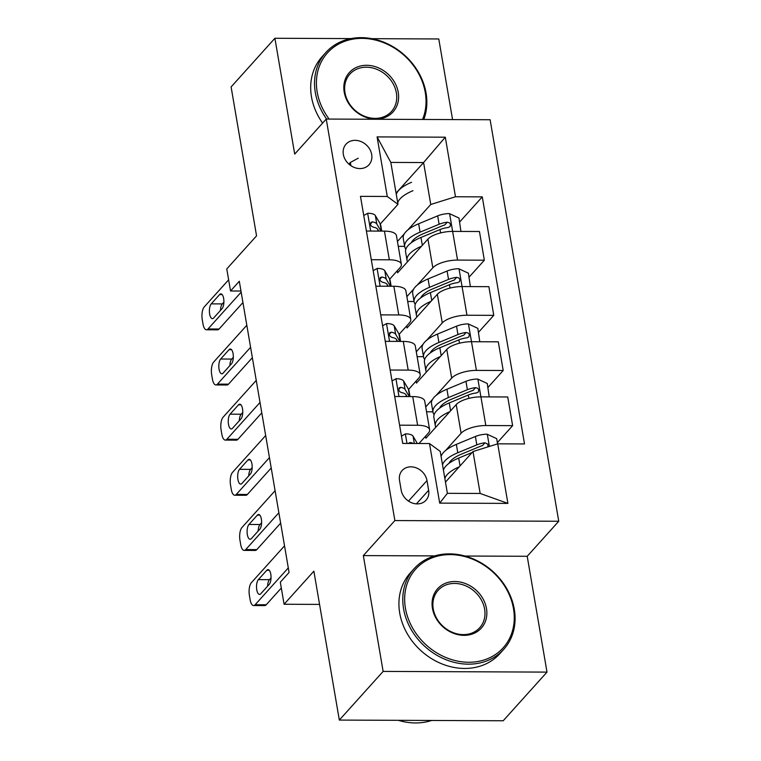 <?xml version="1.0" encoding="UTF-8"?>
<svg xmlns="http://www.w3.org/2000/svg" width="761" height="761" viewBox="0 0 761 761"><rect width="100%" height="100%" fill="white"/><g stroke="black" fill="none" stroke-linecap="round" stroke-linejoin="round"><path stroke-width="1.14" d="M343.344 154.397A15.429 12.956 42 0 0 354.112 167.391A15.429 12.956 42 0 0 368.99 164.785A15.429 12.956 42 0 0 371.691 154.521A15.429 12.956 42 0 0 360.933 141.527A15.429 12.956 42 0 0 346.055 144.133A15.429 12.956 42 0 0 343.344 154.397M452.567 119.591L438.783 38.963L371.891 38.678M558.745 521.256L490.122 119.743L326.241 119.058L394.873 520.562L558.745 521.256L527.211 556.291L464.981 556.025M434.75 555.901L363.33 555.597L383.135 671.411L547.007 672.106L527.211 556.291M547.007 672.106L503.202 720.762L339.33 720.077L313.874 571.169L284.091 604.253L319.553 604.405M350.983 38.592L274.902 38.269L231.106 86.935L256.552 235.843L226.768 268.928L230.535 290.987L240.971 291.035M383.135 671.411L339.33 720.077M284.091 604.253L280.314 582.194L289.075 572.462L239.296 281.256L230.535 290.987M428.643 490.284L426.988 480.572A14.954 12.556 42 0 0 416.552 467.986A14.954 12.556 42 0 0 402.141 470.517A14.954 12.556 42 0 0 399.525 480.457L401.18 490.17A14.954 12.556 42 0 0 411.615 502.755A14.954 12.556 42 0 0 426.027 500.224A14.954 12.556 42 0 0 428.643 490.284L416.41 503.868M497.713 443.834L507.901 503.402L439.687 503.116L429.508 443.549L440.219 451.406L447.382 493.328L480.153 493.461L472.99 451.549L497.713 443.834L524.51 443.948L482.274 196.871L459.654 222.003M396.072 193.132L423.592 162.55L390.821 162.416L397.984 204.329L387.273 196.471L360.476 196.357L402.712 443.435L429.508 443.549M387.273 196.471L377.095 136.904L445.299 137.189L455.487 196.757L482.274 196.871M363.33 555.597L394.873 520.562M274.902 38.269L294.707 154.093L326.241 119.058M397.984 204.329L380.281 223.991M371.311 259.72L389.347 259.796A19.291 7.182 -9.7 0 1 401.351 264.333A19.291 7.182 -9.7 0 1 400.048 267.653L389.708 279.144M380.738 314.873L398.774 314.949A19.291 7.182 -9.7 0 1 410.778 319.487A19.291 7.182 -9.7 0 1 409.475 322.807L399.135 334.298M390.165 370.027L408.2 370.103A19.291 7.182 -9.7 0 1 420.205 374.631A19.291 7.182 -9.7 0 1 418.902 377.96L408.562 389.451M399.592 425.18L417.627 425.256A19.291 7.182 -9.7 0 1 429.632 429.784A19.291 7.182 -9.7 0 1 428.329 433.114L418.978 443.501M445.47 482.122L472.99 451.549M440.942 455.649L441.96 454.517M445.537 450.541L461.109 433.247A19.291 7.182 -9.7 0 1 485.832 425.542L512.629 425.656L497.361 442.617M425.542 436.205L425.894 438.241L456.21 404.576A19.291 7.182 -9.7 0 1 480.933 396.861L507.73 396.976L512.629 425.656M425.722 406.935L432.533 399.373M436.11 395.397L451.682 378.103A19.291 7.182 -9.7 0 1 476.405 370.388L503.202 370.502L487.934 387.463M416.115 381.052L416.467 383.087L446.774 349.423A19.291 7.182 -9.7 0 1 471.506 341.708L498.303 341.822L503.202 370.502M416.296 351.782L423.106 344.219M426.683 340.243L442.255 322.949A19.291 7.182 -9.7 0 1 466.978 315.235L493.775 315.349L478.507 332.31M406.688 325.908L407.04 327.943L437.347 294.269A19.291 7.182 -9.7 0 1 462.079 286.555L488.876 286.669L493.775 315.349M406.869 296.628L413.68 289.066M417.256 285.09L432.828 267.796A19.291 7.182 -9.7 0 1 457.551 260.081L484.348 260.195L469.08 277.156M397.261 270.754L397.613 272.79L427.92 239.116A19.291 7.182 -9.7 0 1 452.652 231.401L479.449 231.515L484.348 260.195M397.442 241.475L404.253 233.912M407.829 229.936L430.755 204.471L423.592 162.55L445.299 137.189M394.693 396.5L412.719 396.576A19.291 7.182 -9.7 0 1 424.724 401.104L429.632 429.784M432.914 411.815L426.55 411.796M423.487 356.671L417.123 356.643M385.266 341.347L403.292 341.423A19.291 7.182 -9.7 0 1 415.297 345.96L420.205 374.631M414.06 301.518L407.696 301.489M375.839 286.193L393.865 286.269A19.291 7.182 -9.7 0 1 405.87 290.807L410.778 319.487M455.487 196.757L430.755 204.471M404.633 246.364L398.269 246.336M366.402 231.04L384.438 231.116A19.291 7.182 -9.7 0 1 396.443 235.653L401.351 264.333M447.382 493.328L439.687 503.116M480.153 493.461L507.901 503.402M377.095 136.904L390.821 162.416M288.295 567.906L255.154 604.729A9.646 3.815 -89.8 0 1 253.603 605.547A9.646 3.815 -89.8 0 1 250.141 599.792L249.389 595.387A9.646 3.815 -89.8 0 1 251.387 582.669L284.528 545.846M253.603 605.547L264.676 605.594A9.646 3.815 90.2 0 0 266.226 604.776L281.313 588.015M401.456 436.082L405.575 433.856A12.775 4.756 -9.7 0 1 413.071 436.224L417.361 443.501M260.785 593.751A7.715 3.054 90.2 0 1 259.539 594.408A7.715 3.054 90.2 0 1 256.581 588.272A7.715 3.054 90.2 0 1 258.369 579.635L266.778 570.284A7.715 3.054 90.2 0 1 268.015 569.628A7.715 3.054 90.2 0 1 270.983 575.763A7.715 3.054 90.2 0 1 269.194 584.41L260.785 593.751M413.261 443.482A12.775 4.756 170.3 0 0 410.112 442.493L408.286 443.463M267.606 586.17A7.715 3.054 90.2 0 1 269.442 579.673L271.03 577.913M497.58 443.882L496.686 438.65L487.069 434.198A12.775 4.756 170.3 0 0 475.387 436.481L456.353 444.386A36.889 13.727 170.3 0 0 441.095 456.533M450.036 461.651A30.621 11.396 170.3 0 0 450.797 462.108M459.244 466.816A36.889 13.727 170.3 0 0 444.862 478.593M487.982 446.869L487.82 444.12L484.966 442.807A12.775 4.756 170.3 0 0 476.814 444.871L457.78 452.766A36.889 13.727 170.3 0 0 442.522 464.914M449.019 463.335A30.621 11.396 -9.7 0 1 461.347 454.184L480.381 446.279A6.507 2.426 -9.7 0 1 482.445 445.604L484.966 442.807M443.425 470.212A36.889 13.727 -9.7 0 1 458.693 458.065L472.162 452.472M478.964 449.684A12.775 4.756 -9.7 0 1 481.019 449.047M278.868 512.752L245.727 549.575A9.646 3.815 -89.8 0 1 244.176 550.393A9.646 3.815 -89.8 0 1 240.714 544.648L239.962 540.234A9.646 3.815 -89.8 0 1 241.96 527.516L275.101 490.693M244.176 550.393L255.249 550.441A9.646 3.815 90.2 0 0 256.799 549.623L280.647 523.13M392.029 380.928L396.148 378.702A12.775 4.756 -9.7 0 1 403.644 381.071L408.362 389.071A36.889 13.727 -9.7 0 1 409.038 390.907L410.008 396.557M251.358 538.598A7.715 3.054 90.2 0 1 250.112 539.254A7.715 3.054 90.2 0 1 247.154 533.119A7.715 3.054 90.2 0 1 248.942 524.481L257.351 515.14A7.715 3.054 90.2 0 1 258.588 514.484A7.715 3.054 90.2 0 1 261.556 520.61A7.715 3.054 90.2 0 1 259.767 529.256L251.358 538.598M409.266 396.557L405.08 389.451A12.775 4.756 170.3 0 0 400.686 387.339L399.154 387.863L398.745 390.032L399.734 391.649L401.589 392.638A12.775 4.756 -9.7 0 1 405.984 394.75L407.04 396.548M258.179 531.016A7.715 3.054 90.2 0 1 260.015 524.529L261.603 522.759M269.442 457.608L236.3 494.422A9.646 3.815 -89.8 0 1 234.749 495.24A9.646 3.815 -89.8 0 1 231.287 489.494L230.535 485.08A9.646 3.815 -89.8 0 1 232.533 472.362L265.675 435.539M234.749 495.24L245.822 495.287A9.646 3.815 90.2 0 0 247.373 494.469L271.22 467.977M382.602 325.775L386.721 323.549A12.775 4.756 -9.7 0 1 394.217 325.917L398.935 333.917A36.889 13.727 -9.7 0 1 399.611 335.753L400.581 341.413M241.931 483.444A7.715 3.054 90.2 0 1 240.685 484.101A7.715 3.054 90.2 0 1 237.727 477.975A7.715 3.054 90.2 0 1 239.515 469.328L247.924 459.986A7.715 3.054 90.2 0 1 249.161 459.33A7.715 3.054 90.2 0 1 252.129 465.456A7.715 3.054 90.2 0 1 250.34 474.103L241.931 483.444M399.839 341.404L395.653 334.298A12.775 4.756 170.3 0 0 391.259 332.186L389.727 332.709L389.318 334.878L390.307 336.495L392.162 337.484A12.775 4.756 -9.7 0 1 396.557 339.596L397.613 341.394M248.752 475.863A7.715 3.054 90.2 0 1 250.588 469.375L252.176 467.615M260.015 402.455L226.873 439.268A9.646 3.815 -89.8 0 1 225.323 440.096A9.646 3.815 -89.8 0 1 221.86 434.341L221.109 429.927A9.646 3.815 -89.8 0 1 223.097 417.209L256.248 380.395M225.323 440.096L236.395 440.143A9.646 3.815 90.2 0 0 237.946 439.316L261.794 412.833M373.175 270.621L377.294 268.395A12.775 4.756 -9.7 0 1 384.79 270.764L389.499 278.773A36.889 13.727 -9.7 0 1 390.184 280.6L391.154 286.26M232.505 428.291A7.715 3.054 90.2 0 1 231.258 428.947A7.715 3.054 90.2 0 1 228.3 422.821A7.715 3.054 90.2 0 1 230.088 414.174L238.497 404.833A7.715 3.054 90.2 0 1 239.734 404.177A7.715 3.054 90.2 0 1 242.702 410.303A7.715 3.054 90.2 0 1 240.914 418.95L232.505 428.291M390.412 286.25L386.227 279.154A12.775 4.756 170.3 0 0 381.832 277.033L380.3 277.565L379.891 279.725L380.88 281.342L382.735 282.331A12.775 4.756 -9.7 0 1 387.13 284.443L388.186 286.241M239.325 420.709A7.715 3.054 90.2 0 1 241.161 414.222L242.749 412.462M489.218 396.9L487.259 383.496L477.642 379.045A12.775 4.756 170.3 0 0 465.96 381.337L446.926 389.232A36.889 13.727 170.3 0 0 431.535 403.739L432.971 412.12A36.889 13.727 170.3 0 0 434.122 414.65M440.609 406.498A30.621 11.396 170.3 0 0 441.37 406.954M449.818 411.672A36.889 13.727 170.3 0 0 435.311 425.799A36.889 13.727 170.3 0 0 435.787 427.254M435.311 425.799L433.875 417.418A36.889 13.727 -9.7 0 1 449.266 402.911L468.291 395.007A12.775 4.756 -9.7 0 1 476.443 392.952L478.308 392.058L478.793 389.813L477.737 388.262L475.539 387.653A12.775 4.756 170.3 0 0 467.387 389.718L448.353 397.623A36.889 13.727 170.3 0 0 432.971 412.12M439.592 408.181A30.621 11.396 -9.7 0 1 451.92 399.03L470.954 391.125A6.507 2.426 -9.7 0 1 473.019 390.46L475.539 387.653M479.782 341.746L477.832 328.343L468.215 323.891A12.775 4.756 170.3 0 0 456.524 326.184L437.499 334.089A36.889 13.727 170.3 0 0 422.108 348.586L423.544 356.966A36.889 13.727 170.3 0 0 424.695 359.496M431.183 351.354A30.621 11.396 170.3 0 0 431.944 351.801M440.391 356.519A36.889 13.727 170.3 0 0 425.884 370.645A36.889 13.727 170.3 0 0 426.36 372.1M425.884 370.645L424.448 362.265A36.889 13.727 -9.7 0 1 439.839 347.758L458.864 339.863A12.775 4.756 -9.7 0 1 467.016 337.798L468.881 336.904L469.366 334.659L468.31 333.109L466.113 332.5A12.775 4.756 170.3 0 0 457.96 334.564L438.926 342.469A36.889 13.727 170.3 0 0 423.544 356.966M430.165 353.028A30.621 11.396 -9.7 0 1 442.493 343.877L461.527 335.972A6.507 2.426 -9.7 0 1 463.592 335.306L466.113 332.5M470.355 286.593L468.405 273.189L458.788 268.738A12.775 4.756 170.3 0 0 447.097 271.03L428.072 278.935A36.889 13.727 170.3 0 0 412.681 293.432L414.117 301.822A36.889 13.727 170.3 0 0 415.268 304.343M421.756 296.2A30.621 11.396 170.3 0 0 422.517 296.647M430.964 301.366A36.889 13.727 170.3 0 0 416.457 315.492A36.889 13.727 170.3 0 0 416.933 316.947M416.457 315.492L415.021 307.111A36.889 13.727 -9.7 0 1 430.403 292.614L449.437 284.709A12.775 4.756 -9.7 0 1 457.589 282.645L459.454 281.751L459.939 279.506L458.883 277.965L456.686 277.346A12.775 4.756 170.3 0 0 448.533 279.411L429.499 287.316A36.889 13.727 170.3 0 0 414.117 301.822M420.738 297.874A30.621 11.396 -9.7 0 1 433.066 288.723L452.101 280.819A6.507 2.426 -9.7 0 1 454.165 280.153L456.686 277.346M250.588 347.301L217.446 384.124A9.646 3.815 -89.8 0 1 215.896 384.942A9.646 3.815 -89.8 0 1 212.433 379.187L211.682 374.773A9.646 3.815 -89.8 0 1 213.67 362.055L246.821 325.242M215.896 384.942L226.968 384.99A9.646 3.815 90.2 0 0 228.519 384.162L252.367 357.68M363.748 215.468L367.867 213.242A12.775 4.756 -9.7 0 1 375.363 215.61L380.072 223.62A36.889 13.727 -9.7 0 1 380.757 225.446L381.727 231.106M223.078 373.137A7.715 3.054 90.2 0 1 221.832 373.794A7.715 3.054 90.2 0 1 218.873 367.668A7.715 3.054 90.2 0 1 220.661 359.021L229.071 349.68A7.715 3.054 90.2 0 1 230.307 349.023A7.715 3.054 90.2 0 1 233.266 355.159A7.715 3.054 90.2 0 1 231.487 363.796L223.078 373.137M380.976 231.106L376.8 224A12.775 4.756 170.3 0 0 372.405 221.879L370.873 222.412L370.464 224.571L371.454 226.188L373.309 227.178A12.775 4.756 -9.7 0 1 377.703 229.289L378.759 231.097M229.898 365.565A7.715 3.054 90.2 0 1 231.734 359.068L233.323 357.309M460.928 231.439L458.978 218.036L449.361 213.594A12.775 4.756 170.3 0 0 437.67 215.877L418.645 223.782A36.889 13.727 170.3 0 0 403.254 238.288L404.69 246.669A36.889 13.727 170.3 0 0 405.841 249.189M412.329 241.047A30.621 11.396 170.3 0 0 413.09 241.503M421.537 246.212A36.889 13.727 170.3 0 0 407.03 260.348A36.889 13.727 170.3 0 0 407.506 261.803M407.03 260.348L405.594 251.958A36.889 13.727 -9.7 0 1 420.976 237.461L440.01 229.556A12.775 4.756 -9.7 0 1 448.162 227.491L450.027 226.597L450.512 224.352L449.456 222.811L447.259 222.202A12.775 4.756 170.3 0 0 439.107 224.257L420.072 232.162A36.889 13.727 170.3 0 0 404.69 246.669M411.301 242.721A30.621 11.396 -9.7 0 1 423.639 233.57L442.674 225.665A6.507 2.426 -9.7 0 1 444.738 224.999L447.259 222.202M405.423 608.201A58.835 49.398 42 0 0 468.662 662.26A58.835 49.398 42 0 0 513.494 608.657A58.835 49.398 42 0 0 450.255 554.607A58.835 49.398 42 0 0 405.423 608.201M514.293 609.247A60.281 50.616 -138 0 1 503.734 649.352A60.281 50.616 -138 0 1 445.623 659.549A60.281 50.616 -138 0 1 403.568 608.781A60.281 50.616 -138 0 1 414.127 568.686A60.281 50.616 -138 0 1 472.239 558.488A60.281 50.616 -138 0 1 514.293 609.247M432.438 608.315A29.413 24.704 -138 0 1 454.859 581.518A29.413 24.704 -138 0 1 486.479 608.543A29.413 24.704 -138 0 1 464.058 635.349A29.413 24.704 -138 0 1 432.438 608.315M484.624 609.123A27.967 23.486 42 0 0 465.104 585.57A27.967 23.486 42 0 0 438.146 590.308A27.967 23.486 42 0 0 433.247 608.905A27.967 23.486 42 0 0 452.757 632.467A27.967 23.486 42 0 0 479.715 627.73A27.967 23.486 42 0 0 484.624 609.123M431.668 720.467A60.281 50.616 -138 0 1 398.345 720.325M503.734 649.352L499.882 653.632A60.281 50.616 -138 0 1 441.76 663.83A60.281 50.616 -138 0 1 399.715 613.062A60.281 50.616 -138 0 1 410.274 572.966L414.127 568.686M422.555 119.458A58.835 49.398 42 0 0 425.256 92.442A58.835 49.398 42 0 0 362.017 38.383A58.835 49.398 42 0 0 317.185 91.986A58.835 49.398 42 0 0 329.123 119.068M326.64 119.058A60.281 50.616 -138 0 1 315.33 92.566A60.281 50.616 -138 0 1 325.889 52.461A60.281 50.616 -138 0 1 384.001 42.264A60.281 50.616 -138 0 1 426.055 93.032A60.281 50.616 -138 0 1 423.791 119.467M344.2 92.1A29.413 24.704 -138 0 1 366.621 65.294A29.413 24.704 -138 0 1 398.231 92.328A29.413 24.704 -138 0 1 375.82 119.125A29.413 24.704 -138 0 1 344.2 92.1M396.376 92.909A27.967 23.486 42 0 0 376.866 69.346A27.967 23.486 42 0 0 349.908 74.083A27.967 23.486 42 0 0 344.999 92.69A27.967 23.486 42 0 0 364.519 116.243A27.967 23.486 42 0 0 391.477 111.506A27.967 23.486 42 0 0 396.376 92.909M322.607 123.092A60.281 50.616 -138 0 1 311.477 96.847A60.281 50.616 -138 0 1 322.036 56.752L325.889 52.461M241.161 292.148L208.019 328.971A9.646 3.815 -89.8 0 1 206.469 329.789A9.646 3.815 -89.8 0 1 203.006 324.034L202.255 319.62A9.646 3.815 -89.8 0 1 204.243 306.911L228.633 279.82M206.469 329.789L217.541 329.836A9.646 3.815 90.2 0 0 219.092 329.018L242.94 302.526M358.241 158.202L350.336 162.464L350.888 165.679M213.651 317.993A7.715 3.054 90.2 0 1 212.405 318.65A7.715 3.054 90.2 0 1 209.446 312.514A7.715 3.054 90.2 0 1 211.235 303.867L219.644 294.526A7.715 3.054 90.2 0 1 220.88 293.87A7.715 3.054 90.2 0 1 223.839 300.005A7.715 3.054 90.2 0 1 222.06 308.643L213.651 317.993M220.471 310.412A7.715 3.054 90.2 0 1 222.307 303.915L223.896 302.155M350.336 162.464L348.861 164.1M412.985 190.688A36.889 13.727 170.3 0 0 397.727 202.835M396.291 194.445A36.889 13.727 -9.7 0 1 411.549 182.307M456.21 404.576L461.109 433.247M446.774 349.423L451.682 378.103M437.347 294.269L442.255 322.949M427.92 239.116L432.828 267.796M480.933 396.861L485.832 425.542M412.719 396.576L417.627 425.256M403.292 341.423L408.2 370.103M468.453 324.005L476.405 370.388M393.865 286.269L398.774 314.949M459.026 268.852L466.978 315.235M384.438 231.116L389.347 259.796M449.599 213.698L457.551 260.081M408.505 501.099L426.988 480.572M266.226 604.776L255.154 604.729M405.375 433.96L406.992 443.454M413.071 436.224L414.317 443.482M258.369 579.635L269.442 579.673M266.778 570.284L269.251 570.293M409.237 443.463L410.112 442.493M489.38 446.441L487.316 434.312M457.78 452.766L456.353 444.386M460.034 465.941L458.693 458.065M476.814 444.871L475.387 436.481M256.799 549.623L245.727 549.575M395.948 378.807L398.973 396.519M408.362 389.071L409.637 396.557M405.984 394.75L406.288 396.548M403.644 381.071L405.08 389.451M248.942 524.481L260.015 524.529M257.351 515.14L259.824 515.149M398.659 389.584L400.686 387.339M247.373 494.469L236.3 494.422M386.521 323.663L389.546 341.366M398.935 333.917L400.21 341.404M396.557 339.596L396.861 341.394M394.217 325.917L395.653 334.298M239.515 469.328L250.588 469.375M247.924 459.986L250.398 459.996M389.232 334.431L391.259 332.186M237.946 439.316L226.873 439.268M377.095 268.509L380.12 286.212M389.499 278.773L390.783 286.26M387.13 284.443L387.435 286.241M384.79 270.764L386.227 279.154M230.088 414.174L241.161 414.222M238.497 404.833L240.971 404.842M379.806 279.287L381.832 277.033M480.914 396.861L477.889 379.159M448.353 397.623L446.926 389.232M450.607 410.788L449.266 402.911M467.387 389.718L465.96 381.337M468.871 398.384L468.291 395.007M438.926 342.469L437.499 334.089M441.18 355.634L439.839 347.758M457.96 334.564L456.524 326.184M459.444 343.23L458.864 339.863M429.499 287.316L428.072 278.935M431.753 300.49L430.403 292.614M448.533 279.411L447.097 271.03M450.017 288.077L449.437 284.709M228.519 384.162L217.446 384.124M367.668 213.356L370.693 231.059M380.072 223.62L381.356 231.106M377.703 229.289L378.008 231.087M375.363 215.61L376.8 224M220.661 359.021L231.734 359.068M229.071 349.68L231.544 349.689M370.379 224.134L372.405 221.879M420.072 232.162L418.645 223.782M422.326 245.337L420.976 237.461M439.107 224.257L437.67 215.877M440.59 232.923L440.01 229.556M219.092 329.018L208.019 328.971M211.235 303.867L222.307 303.915M219.644 294.526L222.117 294.536"/></g></svg>
